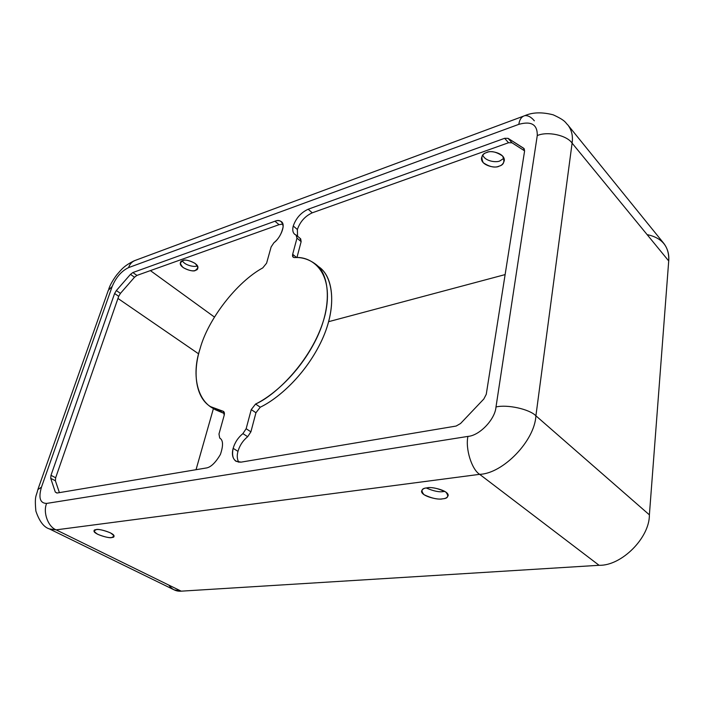 <?xml version="1.0" encoding="UTF-8"?>
<svg xmlns="http://www.w3.org/2000/svg" width="704" height="704" viewBox="0 0 704 704"><rect width="100%" height="100%" fill="white"/><g stroke="black" fill="none" stroke-linecap="round" stroke-linejoin="round"><path stroke-width="1.06" d="M200.042 348.85C207.891 319.387 236.834 281.978 262.768 267.898C236.834 281.978 207.891 319.387 200.042 348.85C189.922 378.69 199.382 409.2 222.675 411.083L210.522 406.639C195.536 397.584 192.544 372.231 200.042 348.85M238.735 462.211C237.072 459.158 236.817 455.541 237.97 451.361L233.147 448.334C231.598 454.212 232.531 458.524 235.954 461.27L241.182 462.123C234.018 462.299 231.334 457.706 233.147 448.334L237.97 451.361C239.721 445.438 242.959 440.546 247.676 436.7L242.898 433.611C238.172 437.483 234.916 442.385 233.147 448.334C234.916 442.385 238.172 437.483 242.898 433.611L246.145 428.718L251.249 409.596L255.578 404.034C276.822 394.874 314.45 357.562 325.134 314.688C334.805 272.378 312.189 255.737 294.448 257.576C292.82 257.462 292.23 256.37 292.67 254.276L296.982 238.119L296.041 235.057C293.04 233.737 292.107 230.718 293.251 225.993C292.283 229.706 292.732 232.452 294.598 234.23L296.525 235.33L296.982 238.119L292.67 254.276L293.172 257.18L294.448 257.576C301.928 257.057 309.038 259.31 315.788 264.326C329.296 274.085 332.807 305.474 316.14 339.302C299.534 372.935 272.8 395.762 255.578 404.034L251.249 409.596L246.145 428.718L242.898 433.611L247.676 436.7C242.959 440.546 239.721 445.438 237.97 451.361C236.817 455.541 237.072 459.158 238.735 462.211M297.554 236.201L297.37 229.513L293.251 225.993L297.37 229.513C300.124 221.672 305.087 216.102 312.259 212.819L308.185 209.229C301.004 212.546 296.032 218.134 293.251 225.993C296.032 218.134 301.004 212.546 308.185 209.229L504.636 138.301L508.086 138.345L523.547 148.174L524.586 151.043L486.262 394.302L483.824 399.001L460.539 423.526L456.122 426.052L241.182 462.123L456.122 426.052L460.539 423.526L483.824 399.001L486.262 394.302L524.586 151.043L524.04 148.597L508.086 138.345L504.636 138.301L508.534 142.736L312.259 212.819C305.087 216.102 300.124 221.672 297.37 229.513L297.554 236.201M503.967 158.233L499.91 160.882C497.165 162.642 485.39 161.77 482.75 155.091C485.39 161.77 497.165 162.642 499.91 160.882L503.967 158.233M486.649 152.548C483.982 153.217 482.249 155.109 481.457 158.215C480.982 165.766 496.021 168.634 499.013 166.17C501.732 165.528 503.51 163.61 504.337 160.415C504.75 152.83 489.588 150.031 486.649 152.548C490.899 150.586 496.206 151.738 502.568 156.015C505.05 161.586 503.862 164.974 499.013 166.17C494.824 168.054 489.588 166.918 483.296 162.747C480.691 157.23 481.809 153.833 486.649 152.548M444.743 491.366L443.749 491.515C439.569 492.378 433.743 491.207 426.254 487.995C433.743 491.207 439.569 492.378 443.749 491.515M427.064 487.872C424.037 488.057 422.189 489.201 421.529 491.313C421.626 496.584 439.252 500.227 442.508 498.828C445.614 498.678 447.515 497.517 448.219 495.352C448.105 490.046 430.258 486.402 427.064 487.872C431.834 486.948 438.09 488.338 445.817 492.052C449.134 496.258 448.034 498.52 442.508 498.828C437.818 499.699 431.666 498.318 424.046 494.701C420.561 490.53 421.573 488.259 427.064 487.872M197.314 265.734L196.874 265.91C195.43 267.282 185.284 265.795 182.31 260.797C185.284 265.795 195.43 267.282 196.874 265.91M182.653 260.665L180.356 262.979C179.089 267.978 193.873 272.642 195.501 270.318L197.859 267.96C199.109 262.953 184.228 258.289 182.653 260.665C185.152 259.415 189.314 260.33 195.122 263.41C198.528 267.3 198.651 269.597 195.501 270.318C193.01 271.524 188.901 270.618 183.154 267.59C179.696 263.736 179.529 261.43 182.653 260.665M96.21 529.637L94.028 530.948C93.377 534.169 110.317 538.877 111.769 537.495L114.022 536.166C114.682 532.937 97.592 528.211 96.21 529.637C98.78 529.065 103.497 530.13 110.352 532.822C114.664 535.797 115.139 537.354 111.769 537.495C109.217 538.041 104.553 536.985 97.786 534.345C93.403 531.388 92.884 529.822 96.21 529.637M210.522 406.639L215.178 409.666L224.444 413.582L212.925 408.03M224.03 411.972L222.675 411.083C224.242 411.479 224.743 412.878 224.198 415.281L218.979 434.016L219.71 438.055C223.212 440.035 223.441 445.509 220.396 454.476C215.31 463.091 210.426 467.623 205.753 468.072L56.91 493.046L55.29 492.052L50.723 478.324L50.987 475.314L114.602 293.506L116.354 290.558L130.469 274.358L132.871 272.536L274.965 221.223C279.523 219.314 282.251 221.109 283.158 226.609C281.767 233.543 278.714 238.885 273.997 242.634L271.119 246.937L266.587 263.182L262.768 267.898L266.587 263.182L271.119 246.937L273.997 242.634C279.426 239.158 286.502 225.148 281.424 221.672C279.453 220.396 277.297 220.246 274.965 221.223L132.871 272.536L130.469 274.358L116.354 290.558L114.602 293.506L50.987 475.314L50.723 478.324L55.29 492.052L56.91 493.046L205.753 468.072C210.426 467.623 215.31 463.091 220.396 454.476C223.441 445.509 223.212 440.035 219.71 438.055L218.979 434.016L224.198 415.281L223.45 411.374L222.675 411.083L224.03 411.972M511.984 142.798L508.534 142.736L511.984 142.798L508.086 138.345L511.984 142.798L524.612 150.858L511.984 142.798M300.186 238.577L301.145 241.639L296.93 257.576L301.145 241.639L296.982 238.119L301.145 241.639L300.678 238.85L296.525 235.33M317.83 266.209C332.323 274.498 338.149 304.999 321.939 340.014C305.738 374.818 277.922 398.86 260.26 407.202L255.948 412.746L250.906 431.825L247.676 436.7L250.906 431.825L246.145 428.718L250.906 431.825L255.948 412.746L251.249 409.596L255.948 412.746L260.26 407.202L255.578 404.034L260.26 407.202C277.473 399.001 304.137 376.297 320.646 342.769C337.207 309.056 333.599 277.693 320.056 267.89L315.788 264.326M282.902 224.092L279.048 224.673L136.91 275.422L134.517 277.235L120.437 293.383L118.694 296.314L55.651 477.77L55.396 480.779L59.4 492.633L55.396 480.779L50.723 478.324L55.396 480.779L55.651 477.77L50.987 475.314L55.651 477.77L118.694 296.314L114.602 293.506L118.694 296.314L120.437 293.383L116.354 290.558L120.437 293.383L134.517 277.235L130.469 274.358L134.517 277.235L136.91 275.422L132.871 272.536L136.91 275.422L279.048 224.673L274.965 221.223L279.048 224.673L282.902 224.092M647.759 234.74C662.42 238.102 669.407 246.84 668.712 260.955L649.387 514.844C649.678 537.874 621.377 566.034 599.078 565.294L181.201 591.166L56.144 529.857C48.039 526.812 42.768 512.239 46.631 503.422C40.075 503.307 38.35 497.886 41.466 487.159L112.191 286.449L41.466 487.159C38.35 497.886 40.075 503.307 46.631 503.422L467.949 436.401C479.556 435.635 495.123 419.355 495.994 406.965L537.266 135.564C537.53 124.564 531.379 120.833 518.804 124.353L128.568 267.617C121.475 271.04 116.019 277.314 112.191 286.449L108.319 290.277L38.122 488.787M57.138 493.011L55.29 492.052L57.138 493.011M524.392 149.151L523.547 148.174L524.392 149.151M296.648 257.567L292.67 254.276L296.648 257.567M504.636 138.301L308.185 209.229L312.259 212.819L508.534 142.736L504.636 138.301M49.676 529.047L56.144 529.857L49.394 528.915L174.126 589.855L181.201 591.166C176.176 591.554 172.04 589.53 168.802 585.086M213.435 408.531L196.029 469.7L213.435 408.531M505.12 274.595L328.671 321.666L505.12 274.595M198.66 353.883L117.955 298.443L198.66 353.883M214.456 317.073L150.401 270.609L214.456 317.073M41.466 487.159L37.814 489.623L41.466 487.159M37.805 489.685L37.805 489.676C36.485 496.355 34.355 495.018 35.886 511.113C39.362 521.321 43.859 527.252 49.386 528.915M108.337 290.198L112.191 286.449C116.019 277.314 121.475 271.04 128.568 267.617C129.879 263.718 132.466 261.184 136.33 260.005C132.458 261.184 129.879 263.727 128.568 267.617L518.804 124.353C519.578 119.425 521.602 116.512 524.894 115.632C528.132 115.386 531.282 117.119 534.336 120.815M524.902 115.632C521.611 116.503 519.578 119.416 518.804 124.353C531.379 120.833 537.53 124.564 537.266 135.564C547.554 131.058 566.861 135.247 572.097 143.132L535.902 415.809L649.387 514.844L668.712 260.955C669.293 254.364 667.63 248.477 663.731 243.294L567.996 125.136C571.736 130.161 573.1 136.154 572.097 143.132L668.712 260.955L572.097 143.132C573.082 136.303 571.789 130.39 568.207 125.4M567.679 124.749L567.996 125.136C565.092 122.478 566.095 120.762 553.212 114.831C542.115 111.971 532.673 112.235 524.894 115.632M535.902 415.809L572.097 143.132C566.861 135.247 547.554 131.058 537.266 135.564L495.994 406.965C507.417 404.263 529.584 409.174 535.902 415.809C534.732 440.801 502.982 473.59 479.653 474.338L599.078 565.294C621.377 566.034 649.678 537.874 649.387 514.844L535.902 415.809C529.584 409.174 507.417 404.263 495.994 406.965C495.123 419.355 479.556 435.635 467.949 436.401C465.203 448.545 471.715 469.542 479.653 474.338C502.982 473.59 534.732 440.801 535.902 415.809M181.201 591.166L599.078 565.294L479.653 474.338L56.144 529.857L181.201 591.166M56.144 529.857L479.653 474.338C471.715 469.542 465.203 448.545 467.949 436.401L46.631 503.422C42.768 512.239 48.039 526.812 56.144 529.857M180.585 262.284L180.356 262.979M94.169 530.499L94.028 530.948M108.768 289.018C110.097 285.006 112.754 280.298 116.741 274.877C121.616 269.412 123.455 266.156 134.112 260.832M136.312 260.005L523.054 116.318"/></g></svg>
